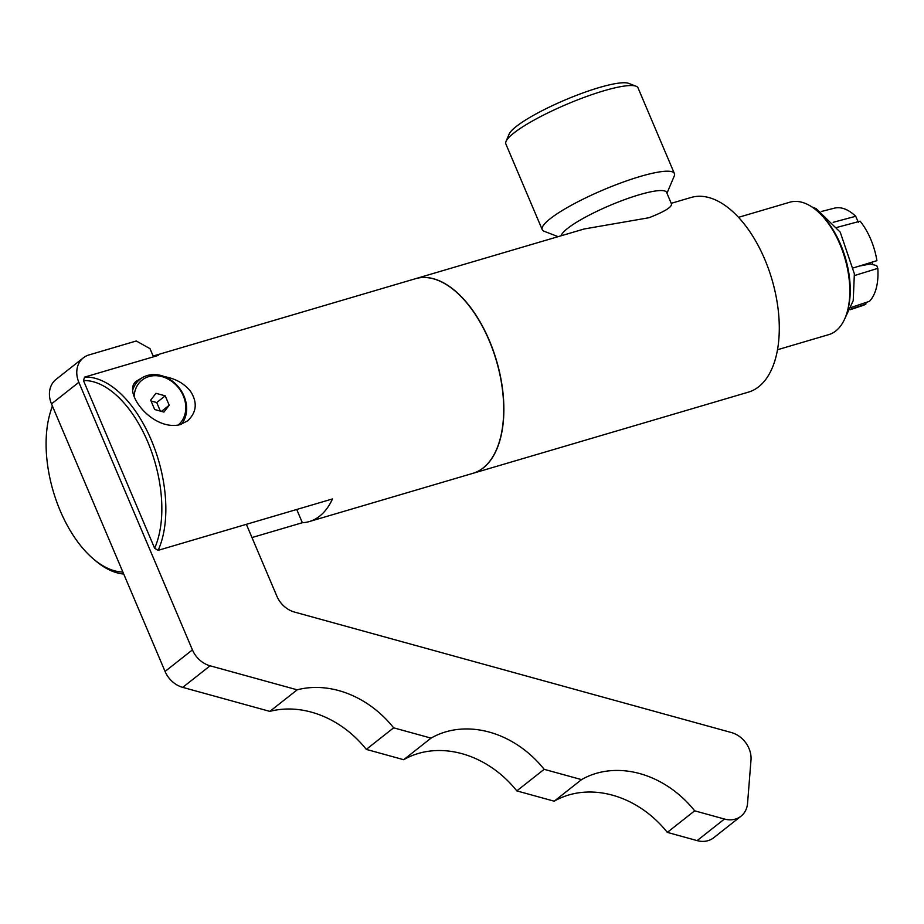 <?xml version="1.0" encoding="UTF-8"?>
<svg xmlns="http://www.w3.org/2000/svg" width="924" height="924" viewBox="0 0 924 924"><rect width="100%" height="100%" fill="white"/><g stroke="black" fill="none" stroke-linecap="round" stroke-linejoin="round"><path stroke-width="1.39" d="M697.123 840.609A23.932 19.751 51.7 0 0 713.663 837.768L741.002 816.204A23.932 19.751 -128.3 0 1 724.462 819.034L694.663 810.822L667.313 832.385L697.123 840.609L724.462 819.034M694.663 810.822A95.726 78.979 51.7 0 0 581.531 779.625L544.155 769.322A95.726 78.979 51.7 0 0 431.034 738.126L393.647 727.823A95.726 78.979 51.7 0 0 297.193 689.824L210.071 665.8A23.932 19.751 -128.3 0 1 192.423 649.884L78.84 382.305A23.932 19.751 -128.3 0 1 83.391 357.807L56.052 379.383A23.932 19.751 51.7 0 0 51.49 403.88L165.073 671.448A23.932 19.751 51.7 0 0 182.733 687.375L269.843 711.388A95.726 78.979 -128.3 0 1 366.308 749.387L403.684 759.701A95.726 78.979 -128.3 0 1 516.805 790.886L554.192 801.2A95.726 78.979 -128.3 0 1 667.313 832.385M246.362 524.324L276.853 596.153A23.932 19.751 51.7 0 0 294.502 612.069L731.334 732.524A23.932 19.751 -128.3 0 1 750.993 760.048L747.562 803.303A23.932 19.751 -128.3 0 1 741.002 816.204M581.531 779.625L554.192 801.2M544.155 769.322L516.805 790.886M431.034 738.126L403.684 759.701M393.647 727.823L366.308 749.387M297.193 689.824L269.843 711.388M83.391 357.807A23.932 19.751 -128.3 0 1 89.016 354.92L136.278 340.991L150 348.648L153.465 356.814M296.719 509.482L302.344 522.718L251.986 537.56M153.153 356.087A101.467 54.424 73.6 0 1 158.223 355.417L84.604 377.108A101.467 54.424 73.6 0 1 151.305 440.113A101.467 54.424 73.6 0 1 158.131 550.334L332.49 498.937A101.467 54.424 73.6 0 1 309.332 521.552A101.467 54.424 73.6 0 1 302.344 522.718M153.13 356.029L415.477 278.702A101.467 54.424 73.6 0 1 496.361 360.649A101.467 54.424 73.6 0 1 472.845 473.354L309.332 521.552M123.724 574.023A101.467 54.424 73.6 0 1 95.264 560.533L93.255 558.812A98.591 52.887 73.6 0 1 50.208 412.785A98.591 52.887 73.6 0 1 52.495 406.248M50.208 412.785L50.97 410.244A101.467 54.424 73.6 0 1 52.379 405.971M164.599 376.692C175.56 378.632 184.176 383.472 190.448 391.187C197.632 402.414 196.697 412.3 187.641 420.836L180.319 424.578C151.998 431.993 120.432 390.02 137.272 380.596L141.488 378.193M181.462 424.22A30.746 25.364 51.7 0 0 183.98 396.026A30.746 25.364 51.7 0 0 140.055 379.221A30.746 25.364 51.7 0 0 132.894 389.535M134.153 396.269A28.829 23.781 -128.3 0 1 154.955 375.687A28.829 23.781 -128.3 0 1 183.287 395.807A28.829 23.781 -128.3 0 1 178.043 425.132M169.208 405.243L163.929 412.081L154.678 409.528L150.693 400.138L155.96 393.301L165.223 395.853L169.208 405.243L161.423 411.388M160.349 411.088L156.722 402.552L151.051 400.993M165.223 395.853L156.722 402.552M122.869 572.037A98.591 52.887 73.6 0 1 93.255 558.812M84.604 377.108L83.46 380.561A98.591 52.887 73.6 0 1 147.713 441.799A98.591 52.887 73.6 0 1 154.631 548.244L158.131 550.334M83.46 380.561L154.631 548.244M415.557 278.678A101.467 54.424 73.6 0 1 415.627 278.655A101.467 54.424 73.6 0 1 496.523 360.603A101.467 54.424 73.6 0 1 472.996 473.307A101.467 54.424 73.6 0 1 472.926 473.331M671.425 203.811C672.337 206.872 664.887 211.504 649.041 217.718L584.176 228.979L415.627 278.655M671.228 203.326L691.06 197.482A101.467 54.424 73.6 0 1 771.944 279.429A101.467 54.424 73.6 0 1 748.428 392.134L472.996 473.307M561.134 235.77A57.242 10.152 -23 0 1 567.567 228.436A57.242 10.152 -23 0 1 625.074 199.457A57.242 10.152 -23 0 1 666.597 192.411L671.436 203.811M558.119 236.66L544.201 231.3A71.795 12.74 -23 0 1 542.226 229.649A71.795 12.74 -23 0 1 550.196 218.734A71.795 12.74 -23 0 1 622.326 182.386A71.795 12.74 -23 0 1 674.393 173.55A71.795 12.74 -23 0 1 674.208 176.126L666.955 193.266M542.226 229.649L505.855 143.971A71.795 12.74 -23 0 1 506.04 141.407A71.795 12.74 -23 0 1 513.825 133.056A71.795 12.74 -23 0 1 580.041 98.926A71.795 12.74 -23 0 1 636.047 86.221A71.795 12.74 -23 0 1 638.022 87.872L674.393 173.55M506.04 141.407L509.101 134.165A66.043 11.712 -23 0 1 516.262 126.484A66.043 11.712 -23 0 1 577.177 95.08A66.043 11.712 -23 0 1 628.713 83.391L636.047 86.221M738.495 217.336L789.789 202.217A69.011 37.018 73.6 0 1 816.804 210.649A69.011 37.018 73.6 0 1 846.927 312.878A69.011 37.018 73.6 0 1 828.805 334.615L777.523 349.734M816.804 210.649L818.144 211.804A67.106 35.99 73.6 0 1 847.435 311.18L846.927 312.878M872.291 262.081A30.885 16.563 73.6 0 1 872.406 264.495M854.55 275.525L877.8 268.376L876.737 265.627L870.42 263.975L859.204 266.112M865.996 302.471L865.869 304.135L850.403 309.309M853.499 267.856L876.911 260.66A50.705 27.2 73.6 0 0 860.152 221.194L837.086 227.362M833.182 222.314L855.693 216.285L858.315 222.234M821.286 211.515L834.407 208.166A50.705 27.2 73.6 0 1 855.693 216.285M851.166 307.438L869.438 301.328A50.705 27.2 73.6 0 0 877.8 268.376M865.869 304.135A50.705 27.2 73.6 0 1 863.062 305.417L850.23 309.713M210.071 665.8L182.733 687.375M192.423 649.884L165.073 671.448M78.84 382.305L51.49 403.88M134.569 383.552L140.055 379.221M811.861 206.918L816.135 208.616L840.239 232.167L854.365 273.781L853.222 300.647L844.802 318.688"/></g></svg>
